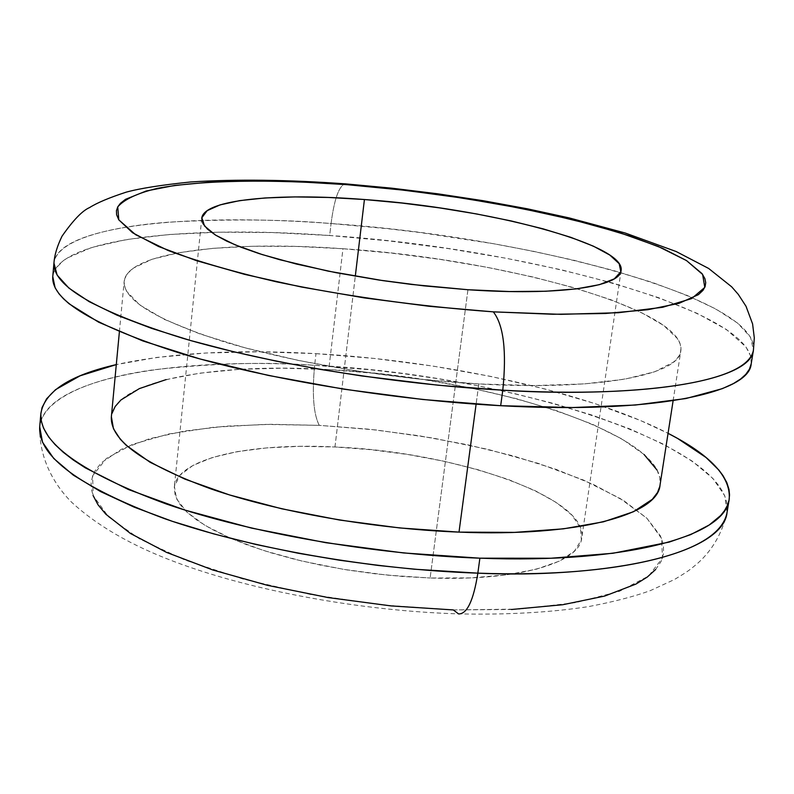 <?xml version="1.0" encoding="UTF-8"?>
<svg xmlns="http://www.w3.org/2000/svg" width="794" height="794" viewBox="0 0 794 794"><rect width="100%" height="100%" fill="white"/><g stroke="black" fill="none" stroke-linecap="round" stroke-linejoin="round"><path stroke-width="0.6" stroke-dasharray="3.97 2.98" d="M751.193 363.9C757.754 310.583 526.313 248.314 329.679 235.51L331.068 223.531C334.175 199.701 338.76 186.471 344.814 183.821C338.76 186.471 334.175 199.701 331.068 223.531C282.843 219.323 228.741 218.866 168.755 222.161C111.577 226.409 56.96 239.222 53.942 263.032C57.654 225.843 187.553 212.603 331.068 223.531L329.679 235.51C186.322 224.781 56.523 238.776 52.732 276.908M655.606 569.526L661.055 561.537L663.605 553.19L663.367 544.595L660.4 535.841L646.832 518.194L624.054 500.885L593.356 484.459L556.108 469.383L513.678 456.034L467.438 444.719L418.746 435.708L368.912 429.187L319.257 425.356C313.491 414.14 311.953 394.122 314.642 365.3L370.858 369.835L402.965 373.607L437.653 378.649L474.653 385.159L513.42 393.348L553.1 403.352L592.503 415.252L630.059 429.008L663.923 444.412L692.15 461.086L712.903 478.445L724.793 495.813L727.046 512.448C736.018 445.374 509.073 374.718 314.642 365.3L315.992 353.648L259.32 351.792L205.795 353.012L156.974 357.409L116.291 364.595C170.68 352.754 237.247 349.112 315.992 353.648L314.642 365.3C172.983 356.665 44.305 378.798 39.7 426.835C43.293 396.067 97.543 377.418 154.195 369.736C213.586 363.186 267.072 361.707 314.642 365.3C311.953 394.122 313.491 414.14 319.257 425.356L264.452 424.403L213.646 427.241L168.943 433.931L132.489 444.392L106.406 458.446L92.7 475.675L93.067 495.466L108.629 516.944L139.645 538.957L185.25 560.167L243.311 579.134L310.394 594.448L382.053 604.968L453.324 609.931L511.495 609.494M644.083 454.505L622.238 439.122L592.741 424.403L556.902 410.776L516.04 398.598L471.497 388.167L424.572 379.731L376.564 373.478L328.776 369.587L342.958 248.73C502.622 258.864 687.138 309.501 680.825 350.869C679.336 375.036 598.726 390.896 478.812 383.949L418.587 379.046L357.479 371.096L298.723 360.506L245.336 347.881L199.89 333.917L164.269 319.347L139.665 304.906L126.534 291.209L124.231 284.808L124.698 278.793L127.824 273.196L133.511 268.054L151.952 259.301L178.809 252.7L212.732 248.343L252.313 246.259L296.182 246.418L342.958 248.73L391.313 253.088L439.945 259.36L487.546 267.38L532.814 276.957L574.409 287.855L611.003 299.795L641.224 312.479L663.754 325.51L677.322 338.462L680.121 343.871L680.974 348.268L680.458 352.546L679.039 355.861L675.972 359.841L673.441 362.133L654.722 371.761L624.789 379.175L584.384 383.899L534.997 385.556L478.812 383.949L476.102 404.186L478.812 383.949C392.474 379.135 295.15 363.027 226.816 342.631C157.609 320.826 123.378 300.46 124.142 281.533C126.812 252.026 227.62 240.254 342.958 248.73L328.776 369.587C214.717 362.699 114.654 380.415 111.349 416.9M334.969 446.982L355.295 276.223L334.969 446.982L371.493 449.751L408.185 454.555L443.955 461.245L477.74 469.651L508.448 479.536L535.047 490.632L556.515 502.622L571.918 515.117L580.424 527.702L581.377 539.91L574.36 551.235L559.274 561.159L536.397 569.199L506.413 574.886L470.475 577.893L430.12 577.992C517.877 581.198 579.62 562.946 581.734 538.084C588.83 497.332 454.545 451.548 334.969 446.982C249.475 442.536 176.814 458.406 174.283 487.337L175.117 495.238L179.245 503.485L186.709 511.971L197.468 520.546L211.412 529.062L228.394 537.349L248.155 545.26L270.377 552.624L294.673 559.294L320.587 565.13L347.623 570.013L375.264 573.824L402.945 576.504L430.12 577.992L387.224 575.124L343.852 569.397L302.117 561.1L264.015 550.649L231.282 538.61L205.259 525.559L186.868 512.12L176.556 498.9L174.402 486.414L180.079 475.12L193.021 465.393L212.425 457.493L237.366 451.617L266.814 447.885L299.715 446.337L334.969 446.982M467.934 289.731L430.12 577.992L467.934 289.731M315.992 353.648L374.321 358.451L432.849 366.064L490.166 376.296L544.813 388.931L595.311 403.719L640.113 420.344L668.062 433.326C587.441 391.839 445.315 361.032 315.992 353.648M166.115 379.601L199.8 373.17L239.054 369.359L282.495 368.188L328.776 369.587C486.752 377.16 667.933 434.09 660.032 485.243L659.834 477.73L657.035 470.068M111.954 413.505L111.368 416.652M453.324 609.931L519.296 609.077L575.739 602.626L619.479 591.292L648.609 576.027L662.494 557.993L661.511 538.352L646.832 518.194L620.124 498.463L583.322 479.993L538.471 463.428L487.635 449.305L432.829 438.03L376.048 429.961L319.257 425.356L271.121 424.314L225.853 426.17L184.853 430.973L149.55 438.695L121.383 449.265L101.741 462.475L95.538 469.979L92.7 475.675L91.112 482.841L91.36 489.054L93.067 495.466M331.068 223.531C527.901 236.652 759.769 298.137 753.427 350.164L750.499 337.132L737.795 323.257L716.128 309.134L686.959 295.338L652.142 282.366L613.673 270.565L573.427 260.154L532.963 251.212L493.501 243.708L420.641 232.612L388.058 228.732L331.068 223.531M751.223 363.721L750.648 356L745.953 346.928L726.441 329.51L697.082 313.322L658.692 297.71L612.978 283.111L561.586 269.861L506.076 258.248L447.955 248.522L388.673 240.88L329.679 235.51L272.402 232.563L218.36 232.195L169.122 234.508L126.355 239.58L91.776 247.44L67.182 258.03L63.361 260.64L55.967 268.154L54.26 271.181L52.761 276.56M727.046 512.448C722.212 533.092 712.516 549.954 697.976 563.035C689.738 569.755 690.78 569.685 674.503 579.481L650.336 590.627C633.791 596.602 613.107 601.951 588.275 606.656C549.924 612.521 506.602 614.923 458.317 613.881C359.95 610.864 250.636 590.597 173.926 561.477C130.99 545.299 96.848 525.509 71.49 502.106C52.89 483.258 39.134 457.314 39.7 426.835M119.398 331.763L124.142 281.533M621.087 270.665L581.734 538.084M201.745 218.39L174.283 487.337M673.114 400.732L680.825 350.869"/><path stroke-width="1.19" d="M493.312 311.853C418.339 306.325 345.976 296.301 276.233 281.771C233.575 271.816 197.557 261.405 168.169 250.527L135.526 234.647L118.802 219.859L117.73 206.897C124.301 199.324 137.511 193.15 157.351 188.357C201.716 180.02 270.952 179.077 347.425 184.704L345.966 183.89L344.814 183.821L347.425 184.704L398.26 189.528L449.394 196.098L499.495 204.237L547.215 213.765L591.193 224.444L630.009 236.017L662.256 248.175L686.482 260.561L702.025 273.602L704.893 278.634L705.717 282.694L705.092 286.624L702.968 290.376L698.412 294.643L679.128 303.298L647.825 309.729L605.266 313.501L552.991 314.265L493.312 311.853L429.217 306.295L364.099 297.869L301.482 287.021L244.631 274.367L196.307 260.611L158.542 246.507L132.558 232.721L118.802 219.859L116.609 214.747L116.44 210.718L117.74 206.897L120.44 203.314L125.502 199.334L146.165 191.007L174.601 185.449L210.4 182.074L252.105 180.873L298.246 181.776L347.425 184.704L405.575 190.362L463.875 198.272L520.318 208.167L572.901 219.74L619.528 232.632L658.107 246.418L686.482 260.561L702.64 274.456L704.784 287.388L691.634 298.594L662.682 307.278L618.506 312.717L560.971 314.345L493.312 311.853C503.604 325.014 506.771 351.127 502.791 390.182C506.771 351.127 503.604 325.014 493.312 311.853M52.761 276.56L55.114 287.795L59.014 293.81L63.49 298.762L69.187 303.844L98.704 322.225L142.821 340.934L200.197 359.017L268.432 375.443L344.1 389.219L423.013 399.511L500.677 405.704C391.502 399.898 267.509 379.433 181.32 353.598C94.367 325.997 51.511 300.43 52.732 276.908L53.942 263.032L57.118 275.061L68.889 288.083L89.136 301.641L117.125 315.238L151.575 328.359L190.808 340.596L233.039 351.613L276.55 361.21L319.833 369.319L361.717 375.949L438.228 385.229L502.791 390.182C393.467 384.167 269.235 363.791 182.868 338.304C95.737 311.069 52.761 285.979 53.942 263.032C54.468 255.172 57.148 246.239 62.011 236.225C73.187 220.206 82.377 210.658 89.583 207.571C97.047 202.827 109.254 197.686 126.196 192.158C139.962 188.386 161.5 184.982 190.808 181.955C236.413 179.057 288.172 179.712 346.085 183.92L391.73 188.168L437.752 193.805L483.258 200.723L527.345 208.802L569.149 217.903L625.245 233.029L676.2 251.549L708.625 268.441L731.661 286.803L738.281 294.376L746.013 306.266L752.593 323.912L754.3 337.887L753.427 350.164C751.66 379.145 653.531 398.796 502.791 390.182L500.677 405.704L502.791 390.182C599.768 396.742 746.052 389.596 753.427 350.164L751.193 363.9C749.308 393.606 651.189 414.041 500.677 405.704L572.712 407.53L635.369 405.029L685.827 398.558L722.302 388.663L733.457 383.552L740.673 378.966L745.764 374.381L749.447 369.15L751.223 363.721M458.604 613.941C467.11 614.08 473.522 600.482 477.849 573.149L414.438 569.219L378.272 565.457L339.425 560.207L298.415 553.279L256.075 544.515L213.556 533.846L172.328 521.321L134.067 507.098L100.53 491.555L73.336 475.159L53.764 458.495L42.519 442.198L39.7 426.835C37.963 456.421 79.599 487.03 164.586 518.671C248.84 548.108 370.361 569.526 477.849 573.149L479.884 558.182C372.257 554.361 250.507 533.022 166.075 503.902C80.919 472.619 39.184 442.457 40.871 413.406C44.623 391.521 69.763 375.254 116.291 364.595L80.125 375.8L55.56 389.646L46.578 398.836L42.052 407.59L40.812 414.19L41.298 421.068L43.581 428.204L48.712 437.028L55.044 444.571L63.252 452.262L73.316 460.014L85.276 467.835L128.38 489.501L184.575 509.986L251.49 528.089L325.798 542.699L403.392 552.932L479.884 558.182L477.849 573.149C626 578.558 723.85 549.756 727.046 512.448C717.766 563.373 573.109 577.923 477.849 573.149C473.522 600.482 467.11 614.08 458.604 613.941L453.324 609.931L391.085 605.911L328.071 597.564L267.628 585.376L212.911 570.023L166.551 552.406L130.464 533.479L105.83 514.204L97.96 504.716L93.067 495.466M119.398 331.763L111.349 416.9C110.168 440.273 143.476 464.311 211.283 489.025C278.237 512.021 373.855 528.834 459.001 532.119L476.102 404.186L459.001 532.119L514.482 532.387L563.373 528.844L603.5 521.807L633.404 511.763L652.291 499.347L657.541 492.469L659.844 486.295L673.114 400.732M364.426 199.522C486.653 208.078 626.009 244.165 621.097 270.565C620.322 286.773 558.103 295.914 467.934 289.731L411.461 284.431L382.936 280.629L328.121 271.121L279.796 259.727L259.201 253.623L241.445 247.391L226.796 241.158L215.432 235.034L207.462 229.129L202.907 223.541L201.745 218.34C203.254 199.542 276.947 192.624 364.426 199.522L355.295 276.223L364.426 199.522L328.388 197.458L294.842 196.922L264.898 197.974L239.629 200.634L220.087 204.882L207.214 210.628L201.835 217.735L204.524 226.002L215.601 235.143L234.994 244.8L262.219 254.576L296.301 264.015L335.842 272.65L379.026 280.054L423.788 285.84L467.934 289.731L509.301 291.537L545.984 291.239L576.384 288.887L599.381 284.669L614.278 278.853L620.829 271.747L619.181 263.697L609.802 255.063L593.396 246.17L570.836 237.337L543.106 228.851L511.257 220.96L476.36 213.914L439.519 207.879L401.833 203.036L364.426 199.522M668.062 433.326L677.58 438.437L706.045 457.513L718.828 470.028L722.987 475.606L726.798 482.553L728.991 489.422L729.547 494.861L729.011 500.22L727.364 505.46L724.565 510.582L720.605 515.574L709.191 525.003L690.661 534.63L669.243 542.084L613.018 553.259L550.996 558.232L479.884 558.182C628.253 563.839 726.133 535.771 729.21 499.138C730.937 477.005 710.561 455.071 668.062 433.326M657.035 470.068L644.083 454.505M166.115 379.601L139.377 388.594L120.916 399.987L115.18 406.498L111.954 413.505M111.368 416.652L113.473 428.76L120.311 439.251L126.137 445.245L150.096 462.287L184.903 479.119L229.426 494.91L281.81 508.805L339.534 520.03L399.66 527.941L459.001 532.119C577.258 537.002 657.611 515.058 660.032 485.243M511.495 609.494L562.718 604.73L604.71 596.056L635.934 584.076L647.239 577.079L655.606 569.526M39.7 426.835L40.871 413.406M727.046 512.448L729.21 499.138"/></g></svg>
